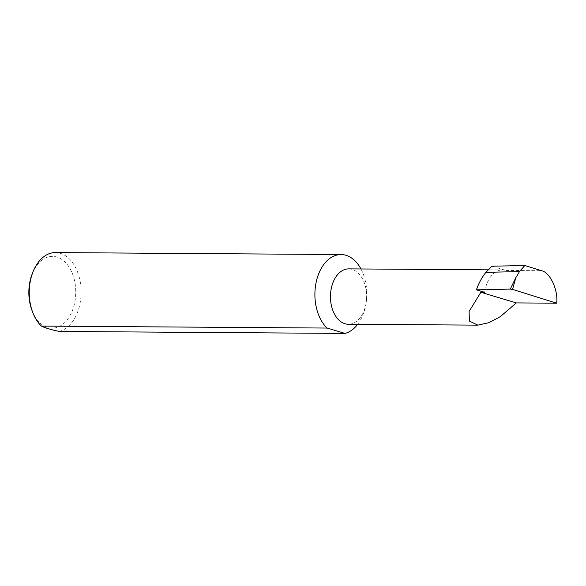 <?xml version="1.0" encoding="UTF-8"?>
<svg xmlns="http://www.w3.org/2000/svg" width="586" height="586" viewBox="0 0 586 586"><rect width="100%" height="100%" fill="white"/><g stroke="black" fill="none" stroke-linecap="round" stroke-linejoin="round"><path stroke-width="0.44" stroke-dasharray="2.93 2.2" d="M357.68 324.314A39.709 25.945 90.4 0 0 366.279 301.878A27.688 18.093 -89.6 0 1 348.355 324.248M32.171 274.006A35.893 23.455 -89.6 0 1 60.761 258.719A35.893 23.455 -89.6 0 1 75.286 299.153A35.893 23.455 -89.6 0 1 56.029 327.669A35.893 23.455 -89.6 0 1 31.922 310.258M59.325 331.449A39.709 25.945 90.4 0 0 80.612 299.907A39.709 25.945 90.4 0 0 55.45 252.581M348.736 268.879A27.688 18.093 -89.6 0 1 366.279 301.878A39.709 25.945 90.4 0 0 360.947 268.959M484.703 292.319A27.688 18.093 -89.6 0 1 502.627 269.941A27.688 18.093 -89.6 0 1 506.018 270.454L491.881 266.22M506.018 270.454L541.442 270.695M502.627 269.941L488.336 269.838"/><path stroke-width="0.88" d="M480.857 292.289L469.078 311.444L469.423 321.106L477.817 325.142L488.958 322.674L500.305 316.645L516.325 302.911L480.857 292.289L484.703 292.319L476.403 289.828L510.281 289.096L515.848 277.647L512.552 289.411L556.7 303.189C558.319 289.975 549.932 272.109 541.442 270.695L524.807 265.509L519.474 271.604L485.889 272.336C481.978 277.222 478.813 283.053 476.403 289.828M477.817 325.142L348.355 324.248A27.688 18.093 -89.6 0 1 330.812 291.257A27.688 18.093 -89.6 0 1 348.736 268.879L488.336 269.838M32.648 312.184L31.922 310.258A35.893 23.455 -89.6 0 1 29.3 285.389A35.893 23.455 -89.6 0 1 32.171 274.006L32.919 272.087A39.709 25.945 90.4 0 0 29.747 284.671A39.709 25.945 90.4 0 0 32.648 312.184A39.709 25.945 90.4 0 0 41.423 326.087C44.851 327.852 50.821 329.64 59.325 331.449L344.993 333.419A39.709 25.945 90.4 0 0 357.68 324.314M360.947 268.959A39.709 25.945 90.4 0 0 341.118 254.551L55.45 252.581A39.709 25.945 90.4 0 0 32.919 272.087M341.118 254.551A39.709 25.945 90.4 0 0 315.407 286.642A39.709 25.945 90.4 0 0 327.091 328.057L41.423 326.087M524.807 265.509L491.881 266.22L485.889 272.336M519.474 271.604L515.848 277.647M512.552 289.411L510.281 289.096M556.7 303.189L516.325 302.911M344.993 333.419L327.091 328.057"/></g></svg>
